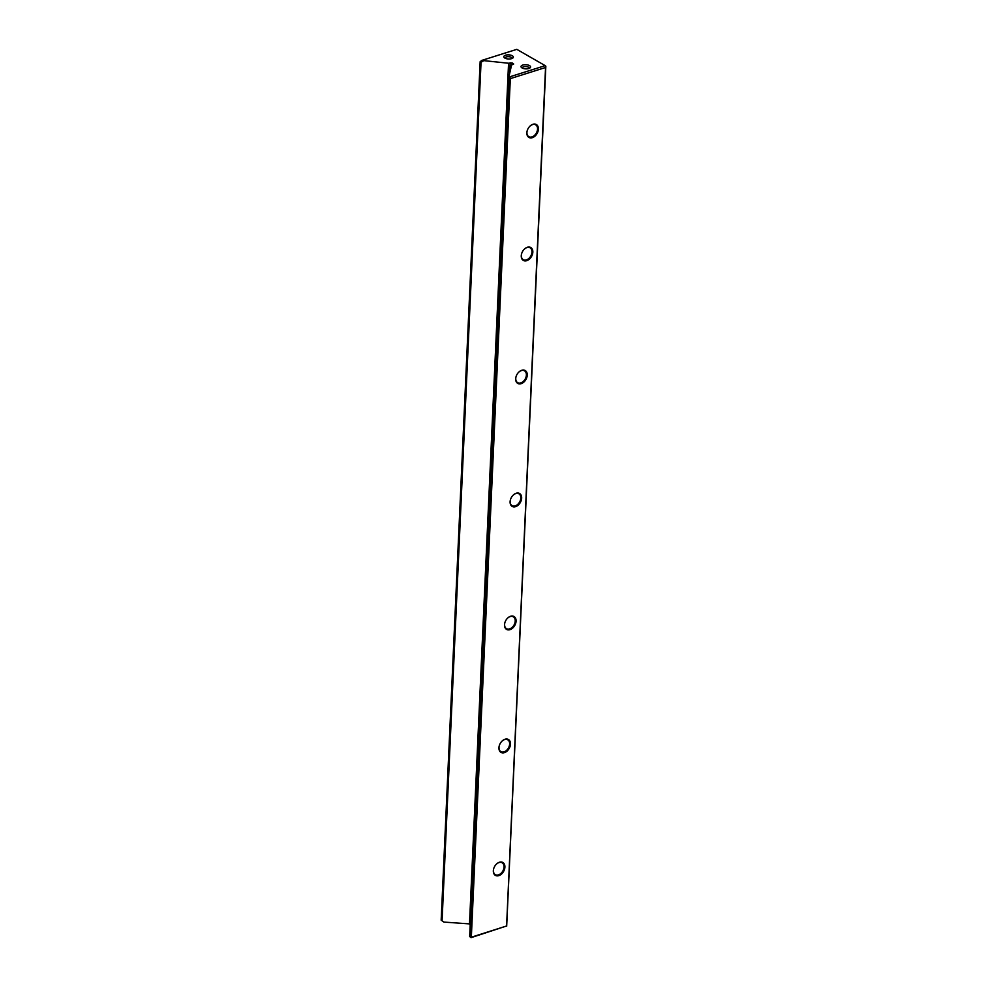 <?xml version="1.0" encoding="UTF-8"?>
<svg xmlns="http://www.w3.org/2000/svg" width="987" height="987" viewBox="0 0 987 987"><rect width="100%" height="100%" fill="white"/><g stroke="black" fill="none" stroke-linecap="round" stroke-linejoin="round"><path stroke-width="1.48" d="M522.777 65.056A4.787 2.085 2.6 0 0 521.555 67.597A4.787 2.085 2.6 0 0 525.701 68.868A4.787 2.085 2.6 0 0 529.933 67.98A4.787 2.085 2.6 0 0 528.896 65.315A4.787 2.085 2.6 0 0 522.777 65.056M511.599 58.64A4.787 2.085 -177.4 0 1 504.357 57.727A4.787 2.085 -177.4 0 1 508.687 54.84A4.787 2.085 -177.4 0 1 512.734 58.11A4.787 2.085 -177.4 0 1 511.599 58.64M508.91 75.974L510.156 76.702L545.182 65.635L516.793 49.35L481.779 60.417L508.564 63.242L512.093 62.884L513.684 64.032L511.574 64.969L508.65 78.035L509.563 78.565L470.947 937.329L506.578 925.979L545.552 67.498L510.328 78.627L471.342 937.119M442.077 920.698L481.051 62.206L480.151 61.687L441.164 920.18L443.94 922.08L470.244 923.943M506.578 925.979L471.07 937.65L469.664 936.527L508.65 78.035M443.94 922.08L441.164 920.18M545.182 65.635L545.836 66.326L506.676 926.262M469.664 936.527L470.577 937.045M499.422 862.231A7.452 5.132 -60.2 0 1 504.838 867.832A7.452 5.132 -60.2 0 1 497.596 875.876A7.452 5.132 -60.2 0 1 493.734 868.548A7.452 5.132 -60.2 0 1 496.066 864.476A7.452 5.132 -60.2 0 1 499.422 862.231M521.765 370.261A7.452 5.132 -60.2 0 1 527.181 375.862A7.452 5.132 -60.2 0 1 519.939 383.906A7.452 5.132 -60.2 0 1 516.078 376.578A7.452 5.132 -60.2 0 1 518.409 372.506A7.452 5.132 -60.2 0 1 521.765 370.261M505.011 739.238A7.452 5.132 -60.2 0 1 510.427 744.84A7.452 5.132 -60.2 0 1 503.185 752.884A7.452 5.132 -60.2 0 1 499.323 745.555A7.452 5.132 -60.2 0 1 501.655 741.484A7.452 5.132 -60.2 0 1 505.011 739.238M516.176 493.253A7.452 5.132 -60.2 0 1 521.592 498.854A7.452 5.132 -60.2 0 1 514.35 506.899A7.452 5.132 -60.2 0 1 510.489 499.57A7.452 5.132 -60.2 0 1 512.821 495.499A7.452 5.132 -60.2 0 1 516.176 493.253M527.354 247.268A7.452 5.132 -60.2 0 1 532.77 252.869A7.452 5.132 -60.2 0 1 525.516 260.913A7.452 5.132 -60.2 0 1 521.654 253.585A7.452 5.132 -60.2 0 1 523.998 249.514A7.452 5.132 -60.2 0 1 527.354 247.268M510.6 616.246A7.452 5.132 -60.2 0 1 516.016 621.847A7.452 5.132 -60.2 0 1 508.761 629.891A7.452 5.132 -60.2 0 1 504.9 622.563A7.452 5.132 -60.2 0 1 507.244 618.491A7.452 5.132 -60.2 0 1 510.6 616.246M532.943 124.276A7.452 5.132 -60.2 0 1 538.347 129.877A7.452 5.132 -60.2 0 1 531.105 137.921A7.452 5.132 -60.2 0 1 527.243 130.592A7.452 5.132 -60.2 0 1 529.587 126.521A7.452 5.132 -60.2 0 1 532.943 124.276M483.038 61.132L481.051 62.206M508.564 63.242L469.479 924.19M545.737 66.055L545.552 67.498M510.328 78.627L509.563 78.565M480.151 61.687L481.779 60.417M509.958 78.343L510.156 76.702M527.268 130.494A6.835 4.701 119.8 0 0 528.847 136.687A6.835 4.701 119.8 0 0 536.323 133.097A6.835 4.701 119.8 0 0 535.645 124.831A6.835 4.701 119.8 0 0 532.524 124.609A6.835 4.701 119.8 0 0 529.513 126.595M521.691 253.486A6.835 4.701 119.8 0 0 523.258 259.68A6.835 4.701 119.8 0 0 530.747 256.089A6.835 4.701 119.8 0 0 530.068 247.823A6.835 4.701 119.8 0 0 526.935 247.601A6.835 4.701 119.8 0 0 523.924 249.588M516.102 376.479A6.835 4.701 119.8 0 0 517.669 382.672A6.835 4.701 119.8 0 0 525.158 379.082A6.835 4.701 119.8 0 0 524.479 370.816A6.835 4.701 119.8 0 0 521.358 370.594A6.835 4.701 119.8 0 0 518.348 372.58M510.513 499.471A6.835 4.701 119.8 0 0 512.093 505.665A6.835 4.701 119.8 0 0 519.569 502.075A6.835 4.701 119.8 0 0 518.891 493.808A6.835 4.701 119.8 0 0 515.769 493.586A6.835 4.701 119.8 0 0 512.759 495.573M504.937 622.464A6.835 4.701 119.8 0 0 506.504 628.657A6.835 4.701 119.8 0 0 513.993 625.067A6.835 4.701 119.8 0 0 513.302 616.801A6.835 4.701 119.8 0 0 510.18 616.579A6.835 4.701 119.8 0 0 507.17 618.565M499.348 745.456A6.835 4.701 119.8 0 0 500.915 751.65A6.835 4.701 119.8 0 0 508.404 748.06A6.835 4.701 119.8 0 0 507.725 739.794A6.835 4.701 119.8 0 0 504.604 739.571A6.835 4.701 119.8 0 0 501.593 741.558M493.759 868.449A6.835 4.701 119.8 0 0 495.338 874.642A6.835 4.701 119.8 0 0 502.815 871.052A6.835 4.701 119.8 0 0 502.136 862.786A6.835 4.701 119.8 0 0 499.015 862.564A6.835 4.701 119.8 0 0 496.005 864.55M505.159 58.233A3.417 1.48 -177.4 0 1 505.122 57.986A3.417 1.48 -177.4 0 1 508.601 56.666A3.417 1.48 -177.4 0 1 511.945 58.307A3.417 1.48 -177.4 0 1 511.895 58.541M529.094 68.411A3.417 1.48 2.6 0 0 529.155 68.165A3.417 1.48 2.6 0 0 527.231 66.734A3.417 1.48 2.6 0 0 523.591 66.783A3.417 1.48 2.6 0 0 522.32 67.856A3.417 1.48 2.6 0 0 522.357 68.103M512.093 62.884L512.006 64.834M513.351 64.389L513.376 63.624M509.724 72.631L510.168 62.736"/></g></svg>
